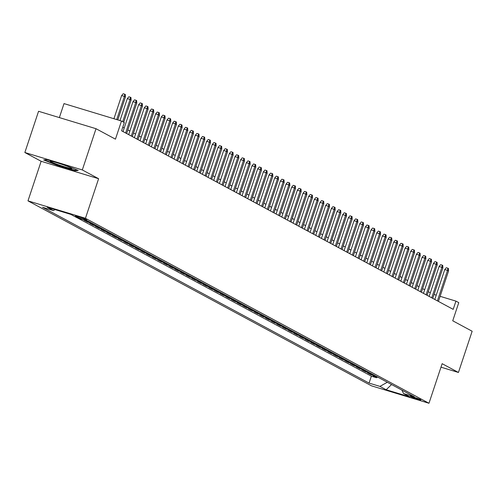 <?xml version="1.0" encoding="UTF-8"?>
<svg xmlns="http://www.w3.org/2000/svg" width="497" height="497" viewBox="0 0 497 497"><rect width="100%" height="100%" fill="white"/><g stroke="black" fill="none" stroke-linecap="round" stroke-linejoin="round"><path stroke-width="0.75" d="M420.555 399.644A5.573 0.379 -161.6 0 0 414.722 397.457A5.573 0.379 -161.6 0 0 410.298 396.382A5.573 0.379 -161.6 0 0 410.615 396.631A5.573 0.379 -161.6 0 0 416.449 398.818A5.573 0.379 -161.6 0 0 420.872 399.899A5.573 0.379 -161.6 0 0 420.555 399.644M27.981 200.863L371.507 385.84L428.973 403.266L85.447 218.289L27.981 200.863L41.145 161.283L98.611 178.709L82.316 169.937L24.85 152.511L41.145 161.283M24.85 152.511L38.561 111.285L96.027 128.711L115.447 139.166L121.479 121.026L64.014 103.6L59.36 117.59M440.982 367.171L458.439 372.464L472.15 331.238L452.736 320.782L458.768 302.642L455.935 301.12L440.125 296.324M82.316 169.937L96.027 128.711M89.485 221.886L84.061 220.246L87.466 222.072L87.702 221.345M95.151 224.942L89.733 223.296L93.132 225.129L93.374 224.402M100.823 227.993L95.399 226.346L98.797 228.179L99.04 227.452M106.488 231.043L101.065 229.403L104.469 231.229L104.712 230.502M112.16 234.099L106.737 232.453L110.135 234.286L110.377 233.559M117.826 237.15L112.403 235.503L115.807 237.336L116.049 236.609M123.498 240.2L118.075 238.56L121.473 240.386L121.715 239.66M129.164 243.257L123.741 241.61L127.145 243.443L127.387 242.716M134.836 246.307L129.413 244.661L132.811 246.493L133.053 245.767M140.502 249.357L135.078 247.717L138.483 249.544L138.725 248.817M146.174 252.414L140.75 250.768L144.149 252.6L144.391 251.873M151.84 255.464L146.416 253.818L149.821 255.651L150.063 254.924M157.512 258.515L152.088 256.874L155.486 258.701L155.729 257.974M163.178 261.571L157.754 259.925L161.158 261.757L161.401 261.031M168.843 264.621L163.426 262.975L166.824 264.808L167.067 264.081M174.515 267.672L169.092 266.032L172.496 267.858L172.739 267.131M180.181 270.728L174.764 269.082L178.162 270.915L178.404 270.188M185.853 273.779L180.43 272.132L183.834 273.965L184.076 273.238M191.519 276.829L186.102 275.189L189.5 277.015L189.742 276.289M197.191 279.886L191.767 278.239L195.172 280.072L195.408 279.345M202.857 282.936L197.439 281.29L200.838 283.122L201.08 282.395M208.529 285.986L203.105 284.346L206.503 286.173L206.746 285.446M214.195 289.043L208.771 287.396L212.176 289.229L212.418 288.502M219.867 292.093L214.443 290.447L217.841 292.279L218.084 291.553M225.532 295.143L220.109 293.503L223.513 295.33L223.756 294.603M231.204 298.2L225.781 296.554L229.179 298.386L229.421 297.66M236.87 301.25L231.447 299.604L234.851 301.437L235.093 300.71M242.542 304.301L237.119 302.661L240.517 304.487L240.759 303.76M248.208 307.357L242.785 305.711L246.189 307.544L246.431 306.817M253.88 310.408L248.457 308.761L251.855 310.594L252.097 309.867M259.546 313.458L254.122 311.818L257.527 313.644L257.769 312.917M265.218 316.514L259.794 314.868L263.193 316.701L263.435 315.974M270.884 319.565L265.46 317.918L268.865 319.751L269.107 319.024M276.556 322.615L271.132 320.975L274.53 322.801L274.773 322.075M282.221 325.672L276.798 324.025L280.202 325.858L280.445 325.131M287.887 328.722L282.47 327.076L285.868 328.908L286.11 328.182M293.559 331.772L288.136 330.132L291.54 331.959L291.782 331.232M299.225 334.829L293.808 333.183L297.206 335.015L297.448 334.288M304.897 337.879L299.474 336.233L302.878 338.066L303.114 337.339M310.563 340.93L305.146 339.289L308.544 341.116L308.786 340.389M316.235 343.986L310.811 342.34L314.216 344.172L314.452 343.446M321.901 347.036L316.477 345.39L319.882 347.223L320.124 346.496M327.573 350.087L322.149 348.447L325.547 350.273L325.79 349.546M333.238 353.143L327.815 351.497L331.219 353.33L331.462 352.603M338.911 356.194L333.487 354.547L336.885 356.38L337.128 355.653M344.576 359.244L339.153 357.604L342.557 359.43L342.8 358.704M350.248 362.301L344.825 360.654L348.223 362.487L348.465 361.76M355.914 365.351L350.491 363.705L353.895 365.537L354.137 364.81M361.586 368.401L356.163 366.761L359.561 368.588L359.803 367.861M367.252 371.458L361.828 369.811L365.233 371.644L365.475 370.917M372.924 374.508L367.5 372.862L370.899 374.695L371.141 373.968M121.479 121.026L124.312 122.554L121.572 130.798L453.189 309.364L455.935 301.12M75.693 216.251L76.936 216.922A5.399 0.367 -161.6 0 0 82.589 219.04A5.399 0.367 -161.6 0 0 86.876 220.084A5.399 0.367 -161.6 0 0 86.565 219.842L85.322 219.171A5.399 0.367 -161.6 0 0 79.669 217.052A5.399 0.367 -161.6 0 0 75.382 216.009A5.399 0.367 -161.6 0 0 75.693 216.251L75.774 215.996M401.911 390.12L403.539 393.556L414.411 396.848L87.894 221.028L77.023 217.736L70.785 214.375L47.178 207.218L53.415 210.573L42.543 207.274L369.06 383.094L379.932 386.393L387.312 382.255M403.539 393.556L409.776 396.91L386.169 389.754L379.932 386.393M77.265 217.81L371.365 376.167L376.571 377.745L376.813 377.024M378.59 377.558L373.166 375.918L376.571 377.745M376.322 376.341L370.899 374.695M370.656 373.29L365.233 371.644M364.984 370.234L359.561 368.588M359.319 367.184L353.895 365.537M353.647 364.127L348.223 362.487M347.981 361.077L342.557 359.43M342.309 358.026L336.885 356.38M336.643 354.97L331.219 353.33M330.971 351.919L325.547 350.273M325.305 348.869L319.882 347.223M319.633 345.813L314.216 344.172M313.967 342.762L308.544 341.116M308.295 339.712L302.878 338.066M302.63 336.655L297.206 335.015M296.957 333.605L291.54 331.959M291.292 330.555L285.868 328.908M285.62 327.498L280.202 325.858M279.954 324.448L274.53 322.801M274.288 321.397L268.865 319.751M268.616 318.341L263.193 316.701M262.95 315.291L257.527 313.644M257.278 312.24L251.855 310.594M251.612 309.184L246.189 307.544M245.94 306.133L240.517 304.487M240.275 303.083L234.851 301.437M234.603 300.026L229.179 298.386M228.937 296.976L223.513 295.33M223.265 293.926L217.841 292.279M217.599 290.869L212.176 289.229M211.927 287.819L206.503 286.173M206.261 284.769L200.838 283.122M200.589 281.712L195.172 280.072M194.923 278.662L189.5 277.015M189.251 275.611L183.834 273.965M183.586 272.555L178.162 270.915M177.914 269.504L172.496 267.858M172.248 266.454L166.824 264.808M166.582 263.398L161.158 261.757M160.91 260.347L155.486 258.701M155.244 257.297L149.821 255.651M149.572 254.24L144.149 252.6M143.906 251.19L138.483 249.544M138.234 248.14L132.811 246.493M132.569 245.083L127.145 243.443M126.897 242.033L121.473 240.386M121.231 238.982L115.807 237.336M115.559 235.926L110.135 234.286M109.893 232.876L104.469 231.229M104.221 229.825L98.797 228.179M98.555 226.769L93.132 225.129M92.883 223.718L87.466 222.072M98.611 178.709L85.447 218.289M458.439 372.464L442.137 363.686L428.973 403.266M430.327 292.808L428.29 291.714M424.662 289.757L422.618 288.658M418.99 286.707L416.952 285.607M413.324 283.65L411.286 282.557M407.652 280.6L405.614 279.5M401.986 277.55L399.948 276.45M396.314 274.493L394.276 273.4M390.648 271.443L388.611 270.343M384.976 268.386L382.938 267.293M379.31 265.336L377.273 264.236M373.638 262.286L371.601 261.186M367.973 259.229L365.935 258.136M362.301 256.179L360.263 255.079M356.635 253.128L354.597 252.029M350.963 250.072L348.925 248.978M345.297 247.021L343.259 245.922M339.625 243.971L337.587 242.871M333.959 240.915L331.921 239.821M328.293 237.864L326.249 236.765M322.621 234.814L320.584 233.714M316.956 231.757L314.912 230.664M311.284 228.707L309.246 227.607M305.618 225.657L303.58 224.557M299.946 222.6L297.908 221.507M294.28 219.55L292.242 218.45M288.608 216.499L286.57 215.4M282.942 213.443L280.904 212.349M277.27 210.393L275.232 209.293M271.604 207.342L269.567 206.243M265.932 204.286L263.895 203.192M260.266 201.235L258.229 200.136M254.594 198.185L252.557 197.085M248.929 195.128L246.891 194.035M243.257 192.078L241.219 190.978M237.591 189.028L235.553 187.928M231.919 185.971L229.881 184.878M226.253 182.921L224.215 181.821M220.581 179.871L218.543 178.771M214.915 176.814L212.878 175.721M209.249 173.764L207.206 172.664M203.577 170.713L201.54 169.614M197.912 167.657L195.874 166.563M192.24 164.606L190.202 163.507M186.574 161.556L184.536 160.456M180.902 158.5L178.864 157.406M175.236 155.449L173.198 154.35M169.564 152.399L167.526 151.299M163.898 149.342L161.86 148.249M158.226 146.292L156.188 145.192M152.56 143.242L150.523 142.142M146.888 140.185L144.851 139.092M141.223 137.135L139.185 136.035M135.551 134.084L133.513 132.985M129.885 131.028L127.847 129.934M124.213 127.977L122.765 127.201M436.236 295.143L434.055 294.479M55.111 209.622L53.415 210.573M371.365 376.167L369.06 383.094M386.169 389.754L391.555 384.541M43.643 159.941L57.77 165.513L75.078 170.763L78.259 170.44L64.132 164.867L46.83 159.618L43.643 159.941M75.258 170.204L75.078 170.763M57.894 165.141L57.77 165.513M116.72 119.584L124.424 96.418L121.628 95.567L123.188 93.734L124.741 94.206L124.424 96.418L125.443 96.965L117.814 119.914M121.628 95.567L113.925 118.733M124.741 94.206L125.312 94.511L125.443 96.965M71.158 167.924A11.325 0.77 -161.6 0 0 59.944 163.681A11.325 0.77 -161.6 0 0 50.421 161.227A11.325 0.77 -161.6 0 0 50.967 161.798A11.325 0.77 -161.6 0 0 63.436 166.439A11.325 0.77 -161.6 0 0 71.761 168.321A11.325 0.77 -161.6 0 0 71.158 167.924M77.178 170.011L74.743 170.26L57.975 165.172L44.5 159.854M122.703 121.684L130.096 99.468L127.3 98.617L128.86 96.785L130.413 97.257L130.096 99.468L131.115 100.015L123.722 122.231M127.3 98.617L119.994 120.572M130.413 97.257L130.978 97.561L131.115 100.015M125.629 132.985L135.762 102.519L132.966 101.674L134.525 99.841L136.079 100.313L135.762 102.519L136.781 103.072L126.648 133.531M132.966 101.674L123.02 131.575M136.079 100.313L136.65 100.618L136.781 103.072M131.295 136.035L141.428 105.575L138.632 104.724L140.197 102.891L141.751 103.364L141.428 105.575L142.453 106.122L132.32 136.582M138.632 104.724L128.686 134.631M141.751 103.364L142.316 103.668L142.453 106.122M136.967 139.085L147.1 108.626L144.304 107.774L145.863 105.942L147.416 106.414L147.1 108.626L148.118 109.172L137.986 139.638M144.304 107.774L134.358 137.681M147.416 106.414L147.982 106.718L148.118 109.172M142.633 142.142L152.765 111.676L149.97 110.831L151.535 108.998L153.088 109.47L152.765 111.676L153.79 112.229L143.658 142.689M149.97 110.831L140.024 140.732M153.088 109.47L153.654 109.775L153.79 112.229M148.305 145.192L158.437 114.732L155.642 113.881L157.201 112.049L158.754 112.521L158.437 114.732L159.456 115.279L149.324 145.739M155.642 113.881L145.696 143.788M158.754 112.521L159.32 112.825L159.456 115.279M153.971 148.243L164.103 117.783L161.308 116.932L162.873 115.099L164.426 115.571L164.103 117.783L165.128 118.329L154.989 148.796M161.308 116.932L151.361 146.839M164.426 115.571L164.992 115.876L165.128 118.329M159.643 151.299L169.775 120.833L166.98 119.988L168.539 118.156L170.092 118.628L169.775 120.833L170.794 121.386L160.661 151.846M166.98 119.988L157.033 149.889M170.092 118.628L170.657 118.932L170.794 121.386M165.308 154.35L175.441 123.89L172.645 123.039L174.211 121.206L175.764 121.678L175.441 123.89L176.466 124.436L166.327 154.896M172.645 123.039L162.699 152.946M175.764 121.678L176.329 121.982L176.466 124.436M170.98 157.4L181.113 126.94L178.317 126.089L179.877 124.256L181.43 124.728L181.113 126.94L182.132 127.487L171.999 157.953M178.317 126.089L168.371 155.996M181.43 124.728L181.995 125.033L182.132 127.487M176.646 160.456L186.779 129.99L183.983 129.145L185.549 127.313L187.102 127.785L186.779 129.99L187.798 130.543L177.665 161.003M183.983 129.145L174.037 159.046M187.102 127.785L187.667 128.089L187.798 130.543M182.318 163.507L192.451 133.047L189.655 132.196L191.215 130.363L192.768 130.835L192.451 133.047L193.47 133.594L183.337 164.053M189.655 132.196L179.703 162.103M192.768 130.835L193.333 131.14L193.47 133.594M187.984 166.557L198.117 136.097L195.321 135.246L196.88 133.413L198.433 133.886L198.117 136.097L199.135 136.644L189.003 167.11M195.321 135.246L185.375 165.153M198.433 133.886L199.005 134.19L199.135 136.644M193.656 169.614L203.789 139.148L200.993 138.303L202.552 136.47L204.105 136.942L203.789 139.148L204.807 139.7L194.675 170.16M200.993 138.303L191.041 168.203M204.105 136.942L204.671 137.247L204.807 139.7M199.322 172.664L209.454 142.204L206.659 141.353L208.218 139.52L209.771 139.992L209.454 142.204L210.473 142.751L200.341 173.211M206.659 141.353L196.713 171.26M209.771 139.992L210.343 140.297L210.473 142.751M204.994 175.714L215.126 145.254L212.331 144.403L213.89 142.571L215.443 143.043L215.126 145.254L216.145 145.801L206.013 176.267M212.331 144.403L202.378 174.31M215.443 143.043L216.009 143.347L216.145 145.801M210.66 178.771L220.792 148.305L217.997 147.46L219.556 145.627L221.109 146.099L220.792 148.305L221.811 148.858L211.679 179.318M217.997 147.46L208.05 177.361M221.109 146.099L221.681 146.404L221.811 148.858M216.325 181.821L226.464 151.361L223.669 150.51L225.228 148.678L226.781 149.15L226.464 151.361L227.483 151.908L217.351 182.368M223.669 150.51L213.716 180.417M226.781 149.15L227.346 149.454L227.483 151.908M221.997 184.872L232.13 154.412L229.334 153.561L230.894 151.728L232.447 152.2L232.13 154.412L233.149 154.958L223.016 185.424M229.334 153.561L219.388 183.468M232.447 152.2L233.018 152.504L233.149 154.958M227.663 187.928L237.802 157.462L235.006 156.617L236.566 154.784L238.119 155.257L237.802 157.462L238.821 158.015L228.688 188.475M235.006 156.617L225.054 186.518M238.119 155.257L238.684 155.561L238.821 158.015M233.335 190.978L243.468 160.519L240.672 159.667L242.232 157.835L243.785 158.307L243.468 160.519L244.487 161.065L234.354 191.525M240.672 159.667L230.726 189.574M243.785 158.307L244.356 158.611L244.487 161.065M239.001 194.029L249.134 163.569L246.338 162.718L247.904 160.885L249.457 161.357L249.134 163.569L250.159 164.116L240.026 194.582M246.338 162.718L236.392 192.625M249.457 161.357L250.022 161.662L250.159 164.116M244.673 197.085L254.806 166.619L252.01 165.774L253.569 163.942L255.123 164.414L254.806 166.619L255.825 167.172L245.692 197.632M252.01 165.774L242.064 195.675M255.123 164.414L255.688 164.718L255.825 167.172M250.339 200.136L260.471 169.676L257.676 168.825L259.241 166.992L260.795 167.464L260.471 169.676L261.497 170.222L251.364 200.682M257.676 168.825L247.73 198.732M260.795 167.464L261.36 167.769L261.497 170.222M256.011 203.186L266.143 172.726L263.348 171.881L264.907 170.042L266.46 170.514L266.143 172.726L267.162 173.273L257.03 203.739M263.348 171.881L253.402 201.782M266.46 170.514L267.026 170.819L267.162 173.273M261.677 206.243L271.809 175.776L269.014 174.932L270.579 173.099L272.132 173.571L271.809 175.776L272.834 176.329L262.696 206.789M269.014 174.932L259.067 204.832M272.132 173.571L272.698 173.875L272.834 176.329M267.349 209.293L277.481 178.833L274.686 177.982L276.245 176.149L277.798 176.621L277.481 178.833L278.5 179.38L268.368 209.84M274.686 177.982L264.739 207.889M277.798 176.621L278.363 176.926L278.5 179.38M273.015 212.343L283.147 181.883L280.351 181.038L281.917 179.2L283.47 179.672L283.147 181.883L284.172 182.43L274.033 212.896M280.351 181.038L270.405 210.939M283.47 179.672L284.035 179.976L284.172 182.43M278.687 215.4L288.819 184.934L286.023 184.089L287.583 182.256L289.136 182.728L288.819 184.934L289.838 185.487L279.705 215.947M286.023 184.089L276.077 213.99M289.136 182.728L289.701 183.033L289.838 185.487M284.352 218.45L294.485 187.99L291.689 187.139L293.255 185.306L294.808 185.779L294.485 187.99L295.51 188.537L285.371 218.997M291.689 187.139L281.743 217.046M294.808 185.779L295.373 186.083L295.51 188.537M290.024 221.5L300.157 191.041L297.361 190.196L298.921 188.357L300.474 188.829L300.157 191.041L301.176 191.587L291.043 222.053M297.361 190.196L287.409 220.096M300.474 188.829L301.039 189.133L301.176 191.587M295.69 224.557L305.823 194.091L303.027 193.246L304.586 191.413L306.14 191.885L305.823 194.091L306.842 194.644L296.709 225.104M303.027 193.246L293.081 223.147M306.14 191.885L306.711 192.19L306.842 194.644M301.362 227.607L311.495 197.147L308.699 196.296L310.258 194.464L311.812 194.936L311.495 197.147L312.514 197.694L302.381 228.154M308.699 196.296L298.747 226.203M311.812 194.936L312.377 195.24L312.514 197.694M307.028 230.658L317.161 200.198L314.365 199.353L315.924 197.514L317.477 197.986L317.161 200.198L318.179 200.745L308.047 231.211M314.365 199.353L304.419 229.254M317.477 197.986L318.049 198.291L318.179 200.745M312.7 233.714L322.833 203.248L320.037 202.403L321.596 200.571L323.149 201.043L322.833 203.248L323.851 203.801L313.719 234.261M320.037 202.403L310.085 232.304M323.149 201.043L323.715 201.347L323.851 203.801M318.366 236.765L328.498 206.305L325.703 205.454L327.262 203.621L328.815 204.093L328.498 206.305L329.517 206.851L319.385 237.311M325.703 205.454L315.757 235.361M328.815 204.093L329.387 204.397L329.517 206.851M324.032 239.815L334.17 209.355L331.375 208.51L332.934 206.671L334.487 207.143L334.17 209.355L335.189 209.902L325.057 240.368M331.375 208.51L321.422 238.411M334.487 207.143L335.053 207.448L335.189 209.902M329.704 242.871L339.836 212.405L337.041 211.56L338.6 209.728L340.153 210.2L339.836 212.405L340.855 212.958L330.722 243.418M337.041 211.56L327.094 241.461M340.153 210.2L340.725 210.504L340.855 212.958M335.369 245.922L345.508 215.462L342.713 214.611L344.272 212.778L345.825 213.25L345.508 215.462L346.527 216.009L336.394 246.469M342.713 214.611L332.76 244.518M345.825 213.25L346.39 213.555L346.527 216.009M341.041 248.972L351.174 218.512L348.378 217.667L349.938 215.828L351.491 216.301L351.174 218.512L352.193 219.059L342.06 249.525M348.378 217.667L338.432 247.568M351.491 216.301L352.062 216.605L352.193 219.059M346.707 252.029L356.84 221.563L354.044 220.718L355.61 218.885L357.163 219.357L356.84 221.563L357.865 222.116L347.732 252.575M354.044 220.718L344.098 250.618M357.163 219.357L357.728 219.662L357.865 222.116M352.379 255.079L362.512 224.619L359.716 223.768L361.276 221.935L362.829 222.407L362.512 224.619L363.531 225.166L353.398 255.626M359.716 223.768L349.77 253.675M362.829 222.407L363.394 222.712L363.531 225.166M358.045 258.129L368.178 227.669L365.382 226.825L366.948 224.986L368.501 225.458L368.178 227.669L369.203 228.216L359.07 258.682M365.382 226.825L355.436 256.725M368.501 225.458L369.066 225.762L369.203 228.216M363.717 261.186L373.85 230.72L371.054 229.875L372.613 228.042L374.166 228.514L373.85 230.72L374.868 231.273L364.736 261.733M371.054 229.875L361.108 259.776M374.166 228.514L374.732 228.819L374.868 231.273M369.383 264.236L379.515 233.776L376.72 232.925L378.285 231.093L379.838 231.565L379.515 233.776L380.54 234.323L370.408 264.783M376.72 232.925L366.774 262.832M379.838 231.565L380.404 231.869L380.54 234.323M375.055 267.287L385.187 236.827L382.392 235.982L383.951 234.143L385.504 234.615L385.187 236.827L386.206 237.373L376.074 267.84M382.392 235.982L372.446 265.883M385.504 234.615L386.07 234.919L386.206 237.373M380.721 270.343L390.853 239.877L388.058 239.032L389.623 237.199L391.176 237.672L390.853 239.877L391.878 240.43L381.739 270.89M388.058 239.032L378.111 268.933M391.176 237.672L391.742 237.976L391.878 240.43M386.393 273.393L396.525 242.934L393.73 242.082L395.289 240.25L396.842 240.722L396.525 242.934L397.544 243.48L387.411 273.94M393.73 242.082L383.783 271.989M396.842 240.722L397.407 241.026L397.544 243.48M392.058 276.444L402.191 245.984L399.395 245.139L400.961 243.3L402.514 243.772L402.191 245.984L403.216 246.531L393.077 276.997M399.395 245.139L389.449 275.04M402.514 243.772L403.079 244.077L403.216 246.531M397.73 279.5L407.863 249.034L405.067 248.189L406.627 246.357L408.18 246.829L407.863 249.034L408.882 249.587L398.749 280.047M405.067 248.189L395.115 278.09M408.18 246.829L408.745 247.133L408.882 249.587M403.396 282.551L413.529 252.091L410.733 251.24L412.299 249.407L413.852 249.879L413.529 252.091L414.548 252.638L404.415 283.097M410.733 251.24L400.787 281.147M413.852 249.879L414.417 250.184L414.548 252.638M409.068 285.601L419.201 255.141L416.405 254.296L417.965 252.457L419.518 252.93L419.201 255.141L420.22 255.688L410.087 286.154M416.405 254.296L406.453 284.197M419.518 252.93L420.083 253.234L420.22 255.688M414.734 288.658L424.867 258.192L422.071 257.347L423.63 255.514L425.183 255.986L424.867 258.192L425.886 258.744L415.753 289.204M422.071 257.347L412.125 287.247M425.183 255.986L425.755 256.29L425.886 258.744M420.406 291.708L430.539 261.248L427.743 260.397L429.302 258.564L430.856 259.036L430.539 261.248L431.558 261.795L421.425 292.255M427.743 260.397L417.791 290.304M430.856 259.036L431.421 259.341L431.558 261.795M426.072 294.758L436.204 264.298L433.409 263.453L434.968 261.615L436.521 262.087L436.204 264.298L437.223 264.845L427.091 295.311M433.409 263.453L423.463 293.354M436.521 262.087L437.093 262.391L437.223 264.845M431.738 297.815L441.876 267.349L439.081 266.504L440.64 264.671L442.193 265.143L441.876 267.349L442.895 267.902L432.763 298.362M439.081 266.504L429.128 296.405M442.193 265.143L442.759 265.448L442.895 267.902M437.41 300.865L447.542 270.405L444.747 269.554L446.306 267.721L447.859 268.194L447.542 270.405L448.561 270.952L438.429 301.412M444.747 269.554L434.8 299.461M447.859 268.194L448.431 268.498L448.561 270.952M77.141 216.307L76.936 216.922"/></g></svg>

